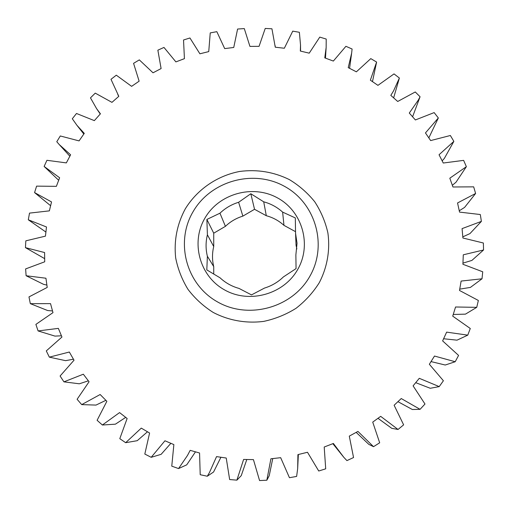 <?xml version="1.0" encoding="UTF-8"?>
<svg xmlns="http://www.w3.org/2000/svg" width="509" height="509" viewBox="0 0 509 509"><rect width="100%" height="100%" fill="white"/><g stroke="black" fill="none" stroke-linecap="round" stroke-linejoin="round"><path stroke-width="0.76" d="M295.875 254.914L297.027 243.245L295.564 233.364L295.309 217.922L282.629 212.107C277.163 207.176 270.864 203.746 263.719 201.825L250.822 193.738L238.626 202.277C231.531 204.453 225.309 208.092 219.952 213.201L206.877 219.443L207.405 234.808C205.649 241.96 205.636 249.105 207.379 256.256L206.813 269.904L220.022 277.793C225.455 282.858 231.786 286.402 239.014 288.418L251.503 294.896L264.495 288.075C271.717 285.861 278.029 282.132 283.43 276.902L296.053 268.612L295.875 254.914M297.816 269.286C312.042 244.441 302.136 210.987 277.271 197.785C252.61 184.22 218.972 193.668 204.949 218.087C190.563 242.297 199.439 276.012 224.469 289.85C249.289 304.058 283.958 294.342 297.816 269.286M310.006 276.012C327.885 244.632 315.249 202.582 283.99 186.071C252.986 169.109 210.815 180.956 193.146 211.579C175.02 241.94 186.02 284.41 217.547 301.926C248.799 319.906 292.599 307.64 310.006 276.012M319.289 282.68C327.312 267.187 330.277 249.811 327.866 232.804C325.321 221.644 320.931 211.286 314.708 201.736C307.544 192.866 299.088 185.48 289.322 179.582C273.664 171.908 257.153 169.192 239.796 171.438C217.298 175.675 197.295 189.361 185.327 208.785C177.062 224.151 173.843 240.509 175.662 257.847C177.876 269.051 181.98 279.549 187.98 289.347C194.96 298.503 203.358 306.189 213.169 312.418C228.63 320.511 246.267 323.648 263.783 321.376C275.305 318.901 286.058 314.543 296.041 308.301C305.33 301.093 313.08 292.554 319.289 282.68M399.38 78.042L393.527 90.939L390.823 95.387L397.714 101.476L415.261 91.97L420.071 96.755L418.309 100.082L409.287 113.049L415.382 119.959L434.145 112.597L438.338 117.961L425.454 132.925L430.652 140.573L450.363 135.502L453.863 141.375L439.044 154.749L443.256 163.02L463.623 160.373L466.371 166.672L449.81 178.207L452.953 186.988L473.675 186.848L475.61 193.477L457.546 202.957L459.551 212.107L480.311 214.531L481.387 221.39L462.077 228.624L462.904 238.008L483.365 243.003L483.55 249.983L463.292 254.799L462.904 264.266L482.729 271.8L482.01 278.792L461.122 281.07L459.506 290.461L478.358 300.463L476.736 307.347L455.555 306.991L452.724 316.153L470.278 328.496L467.765 335.151L446.635 332.129L442.626 340.903L458.577 355.416L455.205 361.734L434.489 356.046L429.354 364.272L443.403 380.751L439.222 386.611L419.282 378.314L413.098 385.854L424.99 404.031L420.065 409.331L401.245 398.541L394.119 405.247L403.631 424.843L398.038 429.475L380.681 416.349L372.728 422.107L379.682 442.792L373.523 446.679L357.935 431.416L349.289 436.111L353.551 457.54L346.928 460.607L343.842 457.349L333.395 443.466L324.208 447.017L325.703 468.821L318.736 471.01L307.493 452.272L297.918 454.62L297.67 468.579L296.626 476.424L289.443 477.703L280.675 457.686L270.896 458.787L266.843 480.222L259.565 480.56L253.431 459.614L243.614 459.449L236.889 480.152L229.648 479.548L226.231 458.03L216.548 456.611L209.422 472.613L207.284 476.233L200.209 474.712L199.56 452.991L190.175 450.344L187.484 455.466L178.557 468.566L171.768 466.155L173.868 444.592L164.941 440.781L151.198 457.305L144.817 454.06L149.589 433.019L141.279 428.12L125.666 442.696L119.793 438.669L127.135 418.493L119.564 412.595L102.379 425.015L97.104 420.3L106.858 401.296L100.152 394.513L81.701 404.61L77.107 399.285L89.069 381.75L83.323 374.204L63.937 381.852L60.094 376.011L74.028 360.207L69.332 352.031L49.341 357.146L46.294 350.905L61.952 337.034L58.357 328.375L38.092 330.933L35.884 324.392L52.981 312.641L50.531 303.638L30.33 303.65L28.975 296.912L47.216 287.426L45.937 278.226L26.112 275.738L25.622 268.917L44.709 261.798L44.601 252.547L25.45 247.641L25.825 240.84L45.441 236.144L46.491 226.982L28.3 219.786L29.516 213.112L49.367 210.866L51.536 201.933L34.574 192.593L36.597 186.135L56.378 186.339L59.629 177.756L44.124 166.449L46.923 160.303L66.335 162.899L70.605 154.8L59.203 144.524L56.779 141.725L60.297 135.973L79.06 140.898L84.284 133.383L76.935 125.309L72.31 118.762L76.49 113.482L94.35 120.627L100.432 113.806L96.583 108.627L90.475 97.862L95.253 93.134L111.955 102.36L118.807 96.322L110.994 79.309L116.3 75.186L131.608 86.345L139.129 81.179L133.568 63.345L139.32 59.884L153.024 72.8L161.105 68.562L157.86 50.181L163.981 47.426L175.898 61.901L184.423 58.656L183.533 39.988L189.94 37.978L199.897 53.801L208.747 51.594L210.236 32.907L216.834 31.673L224.692 48.603L233.746 47.464L237.595 29.038L244.295 28.593L249.932 46.395L259.062 46.338L265.227 28.44L271.933 28.79L275.267 47.21L284.34 48.24L292.751 31.138L299.375 32.29L300.526 45.066L300.335 51.046L309.224 53.165L319.779 37.112L326.218 39.053L326.148 47.515L324.774 57.88L333.35 61.061L345.916 46.306L352.094 49.01L351.643 53.133L348.232 67.633L356.37 71.833L370.794 58.618L376.603 62.06L370.361 80.187L377.939 85.359L394.03 73.9L399.38 78.042L393.661 97.83M412.608 116.733L420.071 96.755M220.9 457.305L213.576 472.002L207.284 476.233M195.45 451.89L186.72 464.851L178.557 468.566M296.855 248.977L296.041 245.255L295.564 233.364M295.532 231.671L283.965 225.36C278.862 220.734 272.977 217.521 266.302 215.721L254.532 209.294L242.863 216.128C236.24 218.157 230.424 221.561 225.423 226.34L213.729 233.192L213.729 246.553C212.094 253.24 212.094 259.927 213.729 266.614L213.729 274.077M125.678 417.405L115.403 424.175L102.379 425.015M105.859 400.329L96.004 405.088L81.701 404.61M88.343 380.84L79.315 383.792L63.937 381.852M73.436 359.214L65.578 360.665L49.341 357.146M61.404 335.8L54.972 336.105L38.092 330.933M52.484 310.954L47.617 310.528L30.33 303.65M46.853 285.085L43.583 284.34L26.112 275.738M44.627 258.623L25.45 247.641M45.861 232.021L28.3 219.786M428.858 137.844L438.338 117.961M442.181 160.825L444.332 158.452L453.863 141.375M452.374 185.263L456 182.228L466.371 166.672M459.283 210.751L464.596 207.405L475.61 193.477M462.827 236.844L469.947 233.599L481.387 221.39M462.974 263.115L471.919 260.411L483.55 249.983M459.761 289.131L470.424 287.407L482.01 278.792M453.277 314.473L465.442 314.142L476.736 307.347M443.657 338.759L457.012 340.165L467.765 335.151M431.078 361.606L445.229 365.023L455.205 361.734M415.77 382.685L430.264 388.278L439.222 386.611M397.987 401.684L412.341 409.51L420.065 409.331M378.028 418.334L391.758 428.324L398.038 429.475M356.205 432.402L368.847 444.389L373.523 446.679M332.848 443.689L343.842 457.349M298.35 454.524L297.67 468.579M272.741 458.615L269.223 475.711L266.843 480.222M246.795 459.551L241.241 475.654L236.889 480.152M170.839 443.358L161.124 454.34L151.198 457.305M147.457 431.81L137.226 440.692L125.666 442.696M34.574 192.593L50.576 205.681M44.124 166.449L58.643 180.231M372.486 81.586L376.603 62.06M213.729 266.614L207.379 256.256M213.729 246.553L207.405 234.808M213.729 233.192L206.877 219.443M225.423 226.34L219.952 213.201M242.863 216.128L238.626 202.277M254.532 209.294L250.822 193.738M266.302 215.721L263.719 201.825M283.965 225.36L282.629 212.107M351.643 53.133L349.581 68.295M326.148 47.515L325.467 58.121M300.526 45.066L300.564 51.097M275.172 45.74L275.28 47.21M117.808 94.661L118.788 96.341M96.583 108.627L100.241 114.01M76.935 125.309L83.813 134.032M59.203 144.524L69.835 156.199"/></g></svg>

